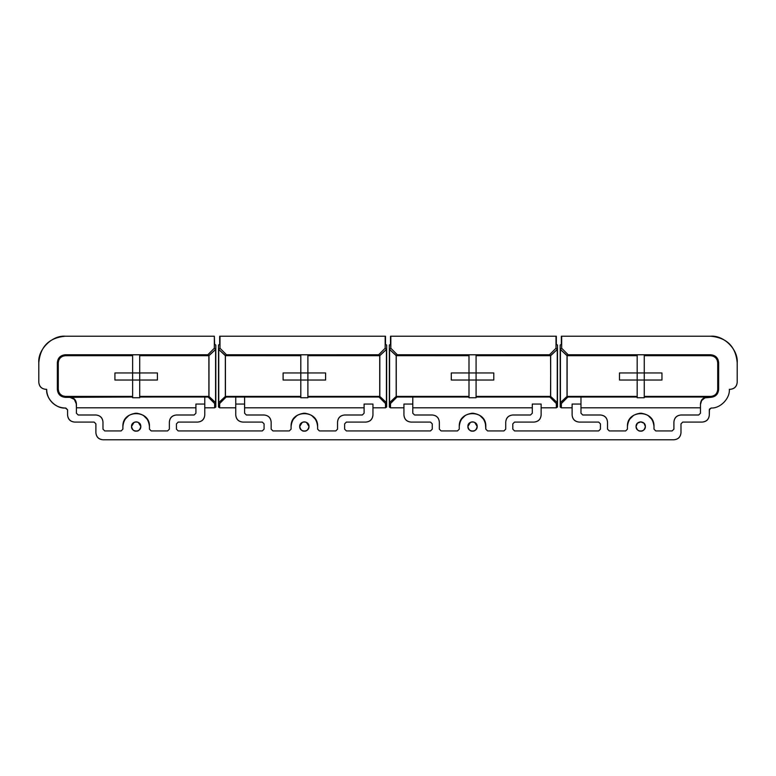 <?xml version="1.0" encoding="UTF-8"?>
<svg xmlns="http://www.w3.org/2000/svg" width="776" height="776" viewBox="0 0 776 776"><rect width="100%" height="100%" fill="white"/><g stroke="black" fill="none" stroke-linecap="round" stroke-linejoin="round"><path stroke-width="1.16" d="M637.174 396.41L567.081 396.41L567.857 397.011L561.349 403.53L561.349 407.807L560.185 407.031L560.185 345.068L561.349 344.292L561.349 336.221L561.349 344.292L560.185 345.068L560.185 407.031L561.349 407.807L561.349 403.53L560.418 402.599L560.418 349.501L560.418 402.599L561.349 403.53L567.857 397.011L567.149 396.517L560.418 402.599L567.013 396.439L567.013 355.66L560.418 349.501L561.669 348.249L561.669 336.221L710.641 336.221L561.669 336.221L561.669 348.249L568.187 354.768L710.641 354.768C715.482 355.262 718.149 357.93 718.654 362.77L718.654 389.329C718.159 394.169 715.482 396.837 710.641 397.341L707.547 397.341C703.279 397.787 700.912 400.154 700.466 404.432L700.466 413.23L698.691 414.995L680.988 414.995C676.721 415.451 674.363 417.808 673.908 422.076L673.908 429.157L672.142 430.932L655.768 430.932L653.993 429.157L653.993 426.509C653.149 418.497 648.726 414.074 640.714 413.23C632.712 414.074 628.279 418.497 627.435 426.509L627.435 429.157L625.669 430.932L609.296 430.932L607.521 429.157L607.521 422.076C607.075 417.808 604.708 415.451 600.44 414.995L582.737 414.995L580.972 413.23L580.972 404.053L572.116 404.053L572.116 414.995C572.562 419.273 574.929 421.63 579.197 422.076L598.674 422.076L600.44 423.851L600.44 429.157L598.674 430.932L514.575 430.932L512.81 429.157L512.81 423.851L514.575 422.076L534.053 422.076C538.321 421.63 540.688 419.273 541.134 414.995L541.134 404.053L532.288 404.053L532.288 413.23L530.512 414.995L512.81 414.995C508.542 415.451 506.175 417.808 505.729 422.076L505.729 429.157L503.954 430.932L487.58 430.932L485.815 429.157L485.815 426.509C484.971 418.497 480.538 414.074 472.535 413.23C464.523 414.074 460.1 418.497 459.256 426.509L459.256 429.157L457.481 430.932L441.108 430.932L439.342 429.157L439.342 422.076C438.886 417.808 436.529 415.451 432.261 414.995L414.559 414.995L412.784 413.23L412.784 404.053L403.937 404.053L403.937 414.995C404.383 419.273 406.74 421.63 411.018 422.076L430.486 422.076L432.261 423.851L432.261 429.157L430.486 430.932L346.397 430.932L344.631 429.157L344.631 423.851L346.397 422.076L365.874 422.076C370.142 421.63 372.499 419.273 372.955 414.995L372.955 404.053L364.099 404.053L364.099 413.23L362.334 414.995L344.631 414.995C340.354 415.451 337.996 417.808 337.541 422.076L337.541 429.157L335.775 430.932L319.402 430.932L317.626 429.157L317.626 426.509C316.783 418.497 312.359 414.074 304.347 413.23C296.345 414.074 291.921 418.497 291.078 426.509L291.078 429.157L289.303 430.932L272.929 430.932L271.154 429.157L271.154 422.076C270.708 417.808 268.35 415.451 264.073 414.995L246.37 414.995L244.605 413.23L244.605 404.053L235.749 404.053L235.749 414.995C236.205 419.273 238.562 421.63 242.83 422.076L262.307 422.076L264.073 423.851L264.073 429.157L262.307 430.932L178.218 430.932L176.443 429.157L176.443 423.851L178.218 422.076L197.686 422.076C201.954 421.63 204.321 419.273 204.767 414.995L204.767 404.053L195.921 404.053L195.921 413.23L194.145 414.995L176.443 414.995C172.175 415.451 169.818 417.808 169.362 422.076L169.362 429.157L167.597 430.932L151.213 430.932L149.448 429.157L149.448 426.509C148.604 418.497 144.181 414.074 136.169 413.23C128.166 414.074 123.733 418.497 122.889 426.509L122.889 429.157L121.124 430.932L104.741 430.932L102.975 429.157L102.975 422.076C102.529 417.808 100.162 415.451 95.894 414.995L78.192 414.995L76.417 413.23L76.417 404.432C75.97 400.154 73.613 397.787 69.336 397.341L65.359 397.341C60.518 396.837 57.851 394.169 57.346 389.329L57.346 362.77C57.841 357.93 60.518 355.262 65.359 354.768L207.813 354.768L214.331 348.249L214.331 336.221L65.359 336.221C52.215 335.028 37.617 349.636 38.8 362.77L38.8 382.248C39.246 386.516 41.613 388.873 45.881 389.329L46.667 389.329C46.754 394.538 48.626 399 52.293 402.695C55.95 406.168 60.305 407.943 65.359 408.021L67.57 409.796L67.57 414.995C68.016 419.273 70.383 421.63 74.651 422.076L94.119 422.076L95.894 423.851L95.894 432.698C96.34 436.975 98.707 439.332 102.975 439.779L673.908 439.779C678.185 439.332 680.542 436.975 680.988 432.698L680.988 423.851L682.764 422.076L702.231 422.076C706.509 421.63 708.866 419.273 709.312 414.995L709.312 409.796L711.155 408.011C720.264 408.554 730.119 398.418 729.333 389.329L730.119 389.329C734.387 388.873 736.754 386.516 737.2 382.248L737.2 362.77C738.383 349.636 723.785 335.028 710.641 336.221C726.879 337.686 735.735 346.532 737.2 362.77L737.2 382.248C736.812 386.574 734.445 388.941 730.119 389.329L729.333 389.329C730.119 398.418 720.264 408.554 711.155 408.011L709.448 409.127L709.312 414.995C708.924 419.331 706.567 421.688 702.231 422.076L682.764 422.076L680.988 423.851L680.988 432.698C680.601 437.034 678.243 439.391 673.908 439.779L102.975 439.779C98.649 439.391 96.282 437.034 95.894 432.698L95.894 423.851L94.119 422.076L74.651 422.076C70.315 421.688 67.958 419.331 67.57 414.995L67.57 409.796L65.795 408.021C56.435 409.117 45.784 398.709 46.667 389.329L45.881 389.329C41.555 388.941 39.188 386.574 38.8 382.248L38.8 362.77C40.265 346.532 49.121 337.686 65.359 336.221L214.331 336.221L214.331 348.249L215.582 349.501L208.986 355.66L208.986 396.439L215.582 402.599L208.851 396.517L208.143 397.011L214.651 403.53L215.582 402.599L215.582 349.501L215.582 402.599L214.651 403.53L214.651 407.807L215.815 407.031L215.815 345.068L214.651 344.292L215.815 345.068L215.815 407.031L214.651 407.807L214.651 403.53L208.143 397.011L208.919 396.41L139.709 396.41M131.522 426.509L131.522 426.509C131.813 423.706 133.365 422.154 136.169 421.853C138.972 422.154 140.524 423.706 140.815 426.509C140.524 429.312 138.972 430.855 136.169 431.155C133.365 430.855 131.813 429.312 131.522 426.509C132.356 429.826 133.899 431.378 136.169 431.155C138.438 431.378 139.981 429.826 140.815 426.509L138.312 422.386L136.169 421.863L134.025 422.386L131.522 426.509C131.27 432.494 141.067 432.494 140.815 426.509C141.067 420.514 131.27 420.514 131.522 426.509L131.532 426.17M299.701 426.509L299.701 426.509C300.002 423.706 301.554 422.154 304.347 421.853C307.15 422.154 308.702 423.706 309.003 426.509C308.702 429.312 307.15 430.855 304.347 431.155C301.554 430.855 300.002 429.312 299.701 426.509C299.449 432.494 309.255 432.494 309.003 426.509C309.255 420.514 299.449 420.514 299.701 426.509L299.72 426.17M467.889 426.509L467.889 426.509C468.18 423.706 469.732 422.154 472.535 421.853C475.339 422.154 476.881 423.706 477.182 426.509C476.881 429.312 475.339 430.855 472.535 431.155C469.732 430.855 468.18 429.312 467.889 426.509C468.714 429.826 470.266 431.378 472.535 431.155C474.805 431.378 476.348 429.826 477.182 426.509L474.679 422.386L472.535 421.863L470.392 422.386L467.889 426.509C467.627 432.494 477.434 432.494 477.182 426.509C477.434 420.514 467.627 420.514 467.889 426.509L467.899 426.17M636.068 426.509L636.068 426.509C636.368 423.706 637.911 422.154 640.714 421.853C643.517 422.154 645.069 423.706 645.36 426.509C645.069 429.312 643.517 430.855 640.714 431.155C637.911 430.855 636.368 429.312 636.068 426.509L636.068 426.509C636.902 429.826 638.454 431.378 640.714 431.155C642.984 431.378 644.536 429.826 645.36 426.509L644.002 423.221L640.714 421.863L637.435 423.221L636.068 426.509C635.816 432.494 645.622 432.494 645.36 426.509C645.622 420.514 635.816 420.514 636.068 426.509L636.077 426.17M300.807 372.955L300.807 380.036L307.888 380.036L307.888 372.955L300.807 372.955L307.888 372.955L307.888 380.036L325.6 380.036L325.6 372.955L307.888 372.955L307.888 354.797L300.807 354.797L300.807 372.955L283.104 372.955L283.104 380.036L300.807 380.036L300.807 354.787L307.888 354.787L307.888 372.955L325.6 372.955L325.6 380.036L300.807 380.036L300.807 397.739L307.888 397.739L307.888 380.036L307.888 397.739L300.807 397.739L300.807 380.036L283.104 380.036L283.104 372.955L300.807 372.955M468.995 372.955L468.995 380.036L476.076 380.036L476.076 372.955L468.995 372.955L476.076 372.955L476.076 380.036L493.779 380.036L493.779 372.955L476.076 372.955L476.076 354.797L468.995 354.797L468.995 372.955L451.292 372.955L451.292 380.036L468.995 380.036L468.995 354.787L476.076 354.787L476.076 372.955L493.779 372.955L493.779 380.036L468.995 380.036L468.995 397.739L476.076 397.739L476.076 380.036L476.076 397.739L468.995 397.739L468.995 380.036L451.292 380.036L451.292 372.955L468.995 372.955M378.649 354.768L379.677 355.592L386.419 349.501L379.823 355.66L379.823 396.439L386.419 402.599L379.677 396.507L378.979 397.011L307.888 397.011L378.979 397.011L385.497 403.53L386.419 402.599L386.419 349.501L385.168 348.249L378.649 354.768L379.745 355.689L307.888 355.689L307.888 354.787L378.649 354.768L385.168 348.249L385.168 336.221L219.996 336.221L219.996 348.249L226.505 354.768L300.807 354.787L300.807 355.689L225.409 355.68L225.447 396.429M300.807 396.41L225.409 396.41L226.185 397.011L225.486 396.507L218.745 402.599L218.745 349.501L218.745 402.599L225.341 396.439L225.341 355.66L218.745 349.501L219.996 348.249L218.745 349.501L225.486 355.592L226.505 354.768L219.996 348.249L219.996 336.221L219.666 344.292L218.512 345.068L218.512 407.031L218.512 345.068L219.666 344.292L219.666 336.221L385.497 336.221L385.497 344.292L386.652 345.068L385.497 344.292L385.168 336.221L385.168 348.249L386.419 349.501L386.419 402.599L385.497 403.53L385.497 407.807L386.652 407.031L386.652 345.068L386.652 407.031L385.497 407.807L372.955 407.807L385.497 407.807L385.497 403.53L378.979 397.011L379.745 396.41L307.888 396.41M550.553 396.429L550.659 376.05L550.659 396.439L557.255 402.599L550.514 396.507L549.815 397.011L476.076 397.011L549.815 397.011L556.334 403.53L557.255 402.599L557.255 349.501L556.004 348.249L549.495 354.768L550.591 355.689L476.076 355.689L476.076 354.787L549.495 354.768L556.004 348.249L556.004 336.221L390.832 336.221L390.832 348.249L397.351 354.768L468.995 354.787L468.995 355.689L396.255 355.68L396.284 396.429M468.995 396.41L396.255 396.41L397.021 397.011L396.323 396.507L389.581 402.599L389.581 349.501L389.581 402.599L396.177 396.439L396.177 355.66L389.581 349.501L390.832 348.249L389.581 349.501L396.323 355.592L397.351 354.768L390.832 348.249L390.503 336.221L390.503 344.292L389.348 345.068L389.348 407.031L389.348 345.068L390.503 344.292L390.503 336.221L556.334 336.221L556.334 344.292L557.488 345.068L556.334 344.292L556.004 336.221L556.004 348.249L557.255 349.501L550.659 355.66L550.679 376.05L550.562 355.67M379.716 396.429L379.716 355.67M226.505 354.768L225.409 355.689M397.351 354.768L396.255 355.689M230.996 397.011L300.807 397.011L244.605 397.011L244.605 413.23L246.37 414.995L264.073 414.995C268.409 415.393 270.766 417.75 271.154 422.076L271.154 429.157L272.929 430.932L289.303 430.932L291.078 429.157L291.078 426.509C290.34 409.379 318.354 409.379 317.626 426.509L317.626 429.157L319.402 430.932L335.775 430.932L337.541 429.157L337.541 422.076C337.938 417.75 340.295 415.393 344.631 414.995L362.334 414.995L364.099 413.23L364.099 404.053L372.955 404.053L372.955 414.995C372.558 419.331 370.2 421.688 365.874 422.076L346.397 422.076L344.631 423.851L344.631 429.157L346.397 430.932L430.486 430.932L432.261 429.157L432.261 423.851L430.486 422.076L411.018 422.076C406.682 421.688 404.325 419.331 403.937 414.995L403.937 404.053L412.784 404.053L412.784 413.23L414.559 414.995L432.261 414.995C436.587 415.393 438.944 417.75 439.342 422.076L439.342 429.157L441.108 430.932L457.481 430.932L459.256 429.157L459.256 426.509C458.529 409.379 486.542 409.379 485.815 426.509L485.815 429.157L487.58 430.932L503.954 430.932L505.729 429.157L505.729 422.076C506.117 417.75 508.484 415.393 512.81 414.995L530.512 414.995L532.288 413.23L532.288 404.053L541.134 404.053L541.134 414.995C540.746 419.331 538.379 421.688 534.053 422.076L514.575 422.076L512.81 423.851L512.81 429.157L514.575 430.932L598.674 430.932L600.44 429.157L600.44 423.851L598.674 422.076L579.197 422.076C574.87 421.688 572.504 419.331 572.116 414.995L572.116 404.053L580.972 404.053L580.972 413.23L582.737 414.995L600.44 414.995C604.776 415.393 607.133 417.75 607.521 422.076L607.521 429.157L609.296 430.932L625.669 430.932L627.435 429.157L627.435 426.509C626.707 409.379 654.721 409.379 653.993 426.509L653.993 429.157L655.768 430.932L672.142 430.932L673.908 429.157L673.908 422.076C674.305 417.75 676.662 415.393 680.988 414.995L698.691 414.995L700.466 413.23L700.466 404.432L701.62 400.552L704.938 397.836L710.641 397.341L710.641 396.41L644.255 396.41L710.641 396.41L710.641 397.341C715.54 396.895 718.207 394.227 718.654 389.329L717.722 389.329L717.722 362.77L718.654 362.77C718.207 357.872 715.54 355.204 710.641 354.768L710.641 355.689L713.357 356.233L715.656 357.765L717.189 360.064L717.722 362.77C717.305 358.473 714.938 356.116 710.641 355.689L644.255 355.689L644.255 354.777L637.174 354.797L637.174 372.955L619.471 372.955L619.471 380.036L637.174 380.036L637.174 372.955L637.174 380.036L644.255 380.036L644.255 372.955L637.174 372.955L644.255 372.955L644.255 380.036L637.174 380.036L637.174 397.739L644.255 397.739L644.255 380.036L661.957 380.036L661.957 372.955L644.255 372.955L644.255 354.797L644.255 372.955L661.957 372.955L661.957 380.036L644.255 380.036L644.255 397.739L637.174 397.739L637.174 380.036L619.471 380.036L619.471 372.955L637.174 372.955L637.174 354.777M218.745 402.599L219.666 403.53L226.185 397.011L219.666 403.53L218.745 402.599M549.495 354.768L550.514 355.592L557.255 349.501L557.255 402.599L556.334 403.53L549.815 397.011L550.591 396.41L476.076 396.41M397.021 397.011L468.995 397.011L412.784 397.011L412.784 404.053L412.784 397.021L397.021 397.011L390.503 403.53L397.021 397.011M389.581 402.599L390.503 403.53L389.581 402.599M207.813 354.768L208.851 355.583L215.582 349.501L214.331 348.249L207.813 354.768L208.919 355.689L139.709 355.689L139.709 354.777L139.709 372.955L157.412 372.955L157.412 380.036L139.709 380.036L139.709 397.739L132.628 397.739L132.628 380.036L114.926 380.036L132.628 380.036L132.628 372.955L114.926 372.955L114.926 380.036L114.926 372.955L132.628 372.955L132.628 380.036L139.709 380.036L139.709 372.955L132.628 372.955L139.709 372.955L139.709 380.036L132.628 380.036L132.628 397.739L139.709 397.739L139.709 380.036L157.412 380.036L157.412 372.955L139.709 372.955L139.709 354.797L132.628 354.797L132.628 372.955L132.628 354.777M244.605 407.807L364.099 407.807L244.605 407.807M218.512 407.031L219.666 407.807L219.666 403.53L219.666 407.807L235.749 407.807L219.666 407.807L218.512 407.031M235.749 407.807L235.749 397.011L235.749 404.053L244.605 404.053L244.605 397.021L226.185 397.011M412.784 407.807L532.288 407.807L412.784 407.807L412.784 413.23M556.334 407.807L557.488 407.031L557.488 345.068L557.488 407.031L556.334 407.807L541.134 407.807L556.334 407.807L556.334 403.53L556.334 407.807M389.348 407.031L390.503 407.807L390.503 403.53L390.503 407.807L389.348 407.031M570.011 397.011L637.174 397.011L580.972 397.011L580.972 404.053L580.972 397.021L567.857 397.011M707.547 397.011L644.255 397.011L707.547 397.011L704.618 397.651L702.542 399.087L701.097 401.173L700.466 404.102C700.806 399.718 703.163 397.36 707.547 397.011M65.359 354.768L65.359 355.689L132.628 355.689L65.359 355.689C61.062 356.116 58.695 358.473 58.278 362.77L58.811 360.064L60.344 357.765L62.643 356.233L65.359 355.689L65.359 354.768C60.46 355.204 57.793 357.872 57.346 362.77L58.278 362.77L58.278 389.329C58.695 393.626 61.062 395.983 65.359 396.41L62.643 395.867L60.344 394.334L58.811 392.035L58.278 389.329L57.346 389.329C57.793 394.227 60.46 396.895 65.359 397.341L65.359 396.41L132.628 396.41L65.359 396.41L65.359 397.341L132.628 397.011L69.336 397.011C73.72 397.36 76.077 399.718 76.417 404.102L76.417 413.23L78.192 414.995L95.894 414.995C100.22 415.393 102.587 417.75 102.975 422.076L102.975 429.157L104.741 430.932L121.124 430.932L122.889 429.157L122.889 426.509C122.162 409.379 150.175 409.379 149.448 426.509L149.448 429.157L151.213 430.932L167.597 430.932L169.362 429.157L169.362 422.076C169.75 417.75 172.117 415.393 176.443 414.995L194.145 414.995L195.921 413.23L195.921 404.053L204.767 404.053L204.767 414.995C204.379 419.331 202.022 421.688 197.686 422.076L178.218 422.076L176.443 423.851L176.443 429.157L178.218 430.932L262.307 430.932L264.073 429.157L264.073 423.851L262.307 422.076L242.83 422.076C238.504 421.688 236.137 419.331 235.749 414.995M204.767 397.011L208.143 397.011L204.767 397.021L204.767 404.053L204.767 397.021L200.344 397.011L204.767 397.011M139.709 397.011L200.353 397.002L139.709 397.011M76.417 407.807L195.921 407.807L76.417 407.807L76.242 402.54L75.194 400.115L72.265 397.651L69.336 397.011L74.35 399.417L76.417 404.102M214.651 344.292L214.331 336.221L214.651 344.292M403.937 407.807L390.503 407.807L403.937 407.807L403.937 414.995M580.972 407.807L700.466 407.807L580.972 407.807L580.972 413.23M567.111 355.66L567.101 396.429M561.669 348.249L560.418 349.501L567.149 355.583L568.187 354.768L561.669 348.249M717.131 392.181L717.325 391.686M717.722 389.358L717.722 389.329C717.334 393.655 714.977 396.022 710.641 396.41M561.349 407.807L572.116 407.807L561.349 407.807M204.767 407.807L214.651 407.807L204.767 407.807L204.767 414.995M208.899 396.429L208.889 355.66M308.993 426.509L306.491 422.386L304.347 421.863L302.204 422.386L299.711 426.509C300.535 429.826 302.087 431.378 304.347 431.155C306.617 431.378 308.169 429.826 308.993 426.509L308.984 426.17M568.187 354.768L567.081 355.689L637.174 355.689M644.255 355.689L710.641 355.689L710.641 354.768M717.722 362.77L717.722 389.329L718.654 389.329L718.654 362.77L717.722 362.77M700.466 404.102L700.466 413.23M698.691 414.995L680.988 414.995M673.908 422.076L673.908 429.157M653.993 429.157L653.993 426.509M651.927 419.389L647.834 415.296M641.781 413.269L639.647 413.269M633.604 415.296L629.501 419.389M627.435 426.509L627.435 429.157M607.521 429.157L607.521 422.076M572.116 407.807L572.116 414.995M600.44 423.851L600.44 429.157M512.81 429.157L512.81 423.851M514.575 422.076L534.053 422.076M541.134 414.995L541.134 407.807M530.512 414.995L512.81 414.995M485.815 429.157L485.369 423.095M483.749 419.389L479.646 415.296M473.602 413.269L471.469 413.269M465.425 415.296L461.322 419.389M439.342 429.157L439.342 422.076M346.397 422.076L365.874 422.076M372.955 414.995L372.955 407.807M364.099 407.807L364.099 413.23M362.334 414.995L344.631 414.995M317.626 429.157L317.626 426.509M315.56 419.389L311.467 415.296M305.414 413.269L303.28 413.269M297.237 415.296L293.144 419.389M291.078 426.509L291.078 429.157M271.154 429.157L271.154 422.076M176.443 429.157L176.443 423.851M178.218 422.076L197.686 422.076M195.921 407.807L195.921 413.23M194.145 414.995L176.443 414.995M169.362 422.076L169.362 429.157M149.448 429.157L149.448 426.509M147.382 419.389L143.279 415.296M137.236 413.269L135.102 413.269M129.059 415.296L124.955 419.389M102.975 429.157L102.975 422.076M57.346 362.77L57.346 389.329L58.278 389.329L58.278 362.77L57.346 362.77M214.331 336.221L65.359 336.221M38.8 362.77L38.8 382.248M45.881 389.329L46.667 389.329M67.57 409.796L67.57 414.995M95.894 423.851L95.894 432.698M102.975 439.779L673.908 439.779M680.988 432.698L680.988 423.851M682.764 422.076L702.231 422.076M709.312 414.995L709.312 409.796M729.333 389.329L730.119 389.329M737.2 382.248L737.2 362.77M636.184 425.461L636.524 424.501M637.261 423.395L638.338 422.513M639.531 422.008L641.907 422.008M643.1 422.513L644.177 423.395M644.904 424.501L645.244 425.461M645.137 427.925L644.517 429.186M643.42 430.282L642.392 430.835M639.036 430.835L638.008 430.282M636.921 429.186L636.291 427.925M468.006 425.461L468.345 424.501M469.073 423.395L470.159 422.513M471.342 422.008L473.719 422.008M474.912 422.513L475.989 423.395M476.726 424.501L477.065 425.461M476.959 427.925L476.328 429.186M475.242 430.282L474.214 430.835M470.857 430.835L469.829 430.282M468.733 429.186L468.112 427.925M299.827 425.461L300.157 424.501M300.894 423.395L301.971 422.513M303.164 422.008L305.54 422.008M306.733 422.513L307.81 423.395M308.547 424.501L308.877 425.461M308.77 427.925L308.15 429.186M307.053 430.282L306.025 430.835M302.669 430.835L301.641 430.282M300.555 429.186L299.924 427.925M131.639 425.461L131.978 424.501M132.715 423.395L133.792 422.513M134.985 422.008L137.362 422.008M138.545 422.513L139.622 423.395M140.359 424.501L140.698 425.461M140.592 427.925L139.961 429.186M138.875 430.282L137.847 430.835M134.49 430.835L133.462 430.282M132.376 429.186L131.745 427.925"/></g></svg>
